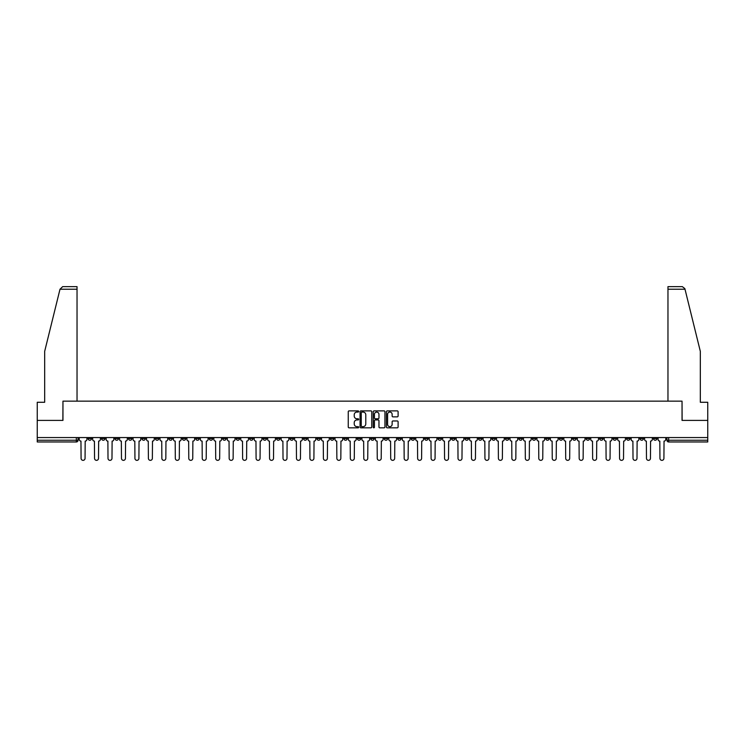 <?xml version="1.0" encoding="UTF-8"?>
<svg xmlns="http://www.w3.org/2000/svg" width="745" height="745" viewBox="0 0 745 745"><rect width="100%" height="100%" fill="white"/><g stroke="black" fill="none" stroke-linecap="round" stroke-linejoin="round"><path stroke-width="1.12" d="M358.69 411.482A0.596 0.596 0 0 0 358.103 410.886L349.098 410.886A0.847 0.847 0 0 0 348.25 411.734L348.25 426.978A0.847 0.847 0 0 0 349.098 427.826L358.103 427.826A0.596 0.596 0 0 0 358.69 427.239A0.596 0.596 0 0 0 358.103 426.643L356.939 426.643A2.71 2.71 0 0 1 354.229 423.933L354.229 422.657A2.71 2.71 0 0 1 356.939 419.947L358.103 419.947A0.596 0.596 0 0 0 358.69 419.361A0.596 0.596 0 0 0 358.103 418.764L356.939 418.764A2.71 2.71 0 0 1 354.229 416.055L354.229 414.779A2.71 2.71 0 0 1 356.939 412.069L358.103 412.069A0.596 0.596 0 0 0 358.69 411.482M532.312 437.566L532.312 438.516L535.767 438.516A1.723 1.723 0 0 1 534.044 440.239A1.723 1.723 0 0 1 532.312 438.516L532.312 437.566M451.545 437.566L451.545 438.516L454.999 438.516A1.723 1.723 0 0 1 453.267 440.239A1.723 1.723 0 0 1 451.545 438.516L451.545 437.566M438.079 437.566L438.079 438.516L441.534 438.516A1.723 1.723 0 0 1 439.811 440.239A1.723 1.723 0 0 1 438.079 438.516L438.079 437.566M357.311 437.566L357.311 438.516L360.766 438.516A1.723 1.723 0 0 1 359.034 440.239A1.723 1.723 0 0 1 357.311 438.516L357.311 437.566M343.855 437.566L343.855 438.516L347.3 438.516A1.723 1.723 0 0 1 345.578 440.239A1.723 1.723 0 0 1 343.855 438.516L343.855 437.566M330.389 437.566L330.389 438.516L333.844 438.516A1.723 1.723 0 0 1 332.112 440.239A1.723 1.723 0 0 1 330.389 438.516L330.389 437.566M303.466 437.566L303.466 438.516L306.921 438.516A1.723 1.723 0 0 1 305.189 440.239A1.723 1.723 0 0 1 303.466 438.516L303.466 437.566M276.544 438.516L276.544 437.566L276.544 438.516A1.723 1.723 0 0 0 278.267 440.239A1.723 1.723 0 0 1 276.544 438.516L279.99 438.516A1.723 1.723 0 0 1 278.267 440.239A1.723 1.723 0 0 0 279.99 438.516L279.99 437.566L279.99 438.516M263.078 438.516L263.078 437.566L263.078 438.516A1.723 1.723 0 0 0 264.81 440.239A1.723 1.723 0 0 1 263.078 438.516L266.533 438.516A1.723 1.723 0 0 1 264.81 440.239M249.622 438.516L249.622 437.566L249.622 438.516A1.723 1.723 0 0 0 251.344 440.239A1.723 1.723 0 0 1 249.622 438.516L253.067 438.516A1.723 1.723 0 0 1 251.344 440.239A1.723 1.723 0 0 0 253.067 438.516L253.067 437.566L253.067 438.516M236.156 437.566L236.156 438.516L239.611 438.516A1.723 1.723 0 0 1 237.879 440.239A1.723 1.723 0 0 1 236.156 438.516L236.156 437.566M222.699 437.566L222.699 438.516L226.145 438.516A1.723 1.723 0 0 1 224.422 440.239A1.723 1.723 0 0 1 222.699 438.516L222.699 437.566M209.233 437.566L209.233 438.516L212.688 438.516A1.723 1.723 0 0 1 210.956 440.239A1.723 1.723 0 0 1 209.233 438.516L209.233 437.566M195.767 438.516L195.767 437.566L195.767 438.516A1.723 1.723 0 0 0 197.5 440.239A1.723 1.723 0 0 1 195.767 438.516L199.222 438.516A1.723 1.723 0 0 1 197.5 440.239M168.845 438.516L168.845 437.566L168.845 438.516A1.723 1.723 0 0 0 170.577 440.239A1.723 1.723 0 0 1 168.845 438.516L172.3 438.516A1.723 1.723 0 0 1 170.577 440.239A1.723 1.723 0 0 0 172.3 438.516L172.3 437.566L172.3 438.516M155.388 438.516L155.388 437.566L155.388 438.516A1.723 1.723 0 0 0 157.111 440.239A1.723 1.723 0 0 1 155.388 438.516L158.834 438.516A1.723 1.723 0 0 1 157.111 440.239A1.723 1.723 0 0 0 158.834 438.516L158.834 437.566L158.834 438.516M141.923 438.516L141.923 437.566L141.923 438.516A1.723 1.723 0 0 0 143.645 440.239A1.723 1.723 0 0 1 141.923 438.516L145.377 438.516A1.723 1.723 0 0 1 143.645 440.239A1.723 1.723 0 0 0 145.377 438.516L145.377 437.566L145.377 438.516M128.466 438.516L128.466 437.566L128.466 438.516A1.723 1.723 0 0 0 130.189 440.239A1.723 1.723 0 0 1 128.466 438.516L131.912 438.516A1.723 1.723 0 0 1 130.189 440.239M115 438.516L115 437.566L115 438.516A1.723 1.723 0 0 0 116.723 440.239A1.723 1.723 0 0 1 115 438.516L118.455 438.516A1.723 1.723 0 0 1 116.723 440.239A1.723 1.723 0 0 0 118.455 438.516L118.455 437.566L118.455 438.516M101.534 438.516L101.534 437.566L101.534 438.516A1.723 1.723 0 0 0 103.266 440.239A1.723 1.723 0 0 1 101.534 438.516L104.989 438.516A1.723 1.723 0 0 1 103.266 440.239A1.723 1.723 0 0 0 104.989 438.516L104.989 437.566L104.989 438.516M397.253 416.855A0.847 0.847 0 0 0 398.1 416.008L398.1 411.734A0.847 0.847 0 0 0 397.253 410.886L387.26 410.886A0.847 0.847 0 0 0 386.413 411.734L386.413 426.978A0.847 0.847 0 0 0 387.26 427.826L397.253 427.826A0.847 0.847 0 0 0 398.1 426.978L398.1 421.81A0.847 0.847 0 0 0 397.253 420.962L392.978 420.962A0.847 0.847 0 0 0 392.131 421.81L392.131 424.38A2.263 2.263 0 0 1 389.868 426.643A2.263 2.263 0 0 1 387.596 424.38L387.596 414.341A2.263 2.263 0 0 1 389.868 412.069A2.263 2.263 0 0 1 392.131 414.341L392.131 416.008A0.847 0.847 0 0 0 392.978 416.855L397.253 416.855M60 289.228L62.664 286.639L77.033 286.639L77.033 289.228L60 289.228L44.672 351.361L44.672 402.272L37.25 402.272L37.25 420.394L62.962 420.394L62.962 401.145L682.038 401.145L682.038 420.394L707.75 420.394L707.75 437.566L37.25 437.566L37.25 440.239L78.067 440.239L78.067 437.566M37.25 420.394L37.25 437.566M371.755 411.734A0.847 0.847 0 0 0 370.908 410.886L360.915 410.886A0.847 0.847 0 0 0 360.068 411.734L360.068 426.978A0.847 0.847 0 0 0 360.915 427.826L370.908 427.826A0.847 0.847 0 0 0 371.755 426.978L371.755 411.734M374.092 410.886L384.085 410.886A0.847 0.847 0 0 1 384.932 411.734L384.932 426.978A0.847 0.847 0 0 1 384.085 427.826L379.801 427.826A0.847 0.847 0 0 1 378.963 426.978L378.963 420.795A0.847 0.847 0 0 0 378.115 419.947L375.275 419.947A0.847 0.847 0 0 0 374.428 420.795L374.428 427.239A0.596 0.596 0 0 1 373.832 427.826A0.596 0.596 0 0 1 373.245 427.239L373.245 411.734A0.847 0.847 0 0 1 374.092 410.886M666.933 437.566L666.933 440.239L707.75 440.239L707.75 441.962L668.656 441.962A1.723 1.723 0 0 1 666.933 440.239M707.75 437.566L707.75 440.239M78.067 440.239A1.723 1.723 0 0 1 76.344 441.962L37.25 441.962L37.25 440.239M656.922 437.566L656.922 438.516A1.723 1.723 0 0 1 655.2 440.239A1.723 1.723 0 0 1 653.467 438.516L656.922 438.516M653.467 437.566L653.467 438.516M643.466 437.566L643.466 438.516A1.723 1.723 0 0 1 641.734 440.239A1.723 1.723 0 0 1 640.011 438.516A1.723 1.723 0 0 0 641.734 440.239A1.723 1.723 0 0 0 643.466 438.516L640.011 438.516L640.011 437.566M630 437.566L630 438.516A1.723 1.723 0 0 1 628.277 440.239A1.723 1.723 0 0 1 626.545 438.516L630 438.516M626.545 437.566L626.545 438.516M616.534 437.566L616.534 438.516A1.723 1.723 0 0 1 614.811 440.239A1.723 1.723 0 0 1 613.088 438.516L616.534 438.516M613.088 437.566L613.088 438.516M603.077 438.516L603.077 437.566L603.077 438.516A1.723 1.723 0 0 1 601.355 440.239A1.723 1.723 0 0 1 599.623 438.516L603.077 438.516A1.723 1.723 0 0 1 601.355 440.239M599.623 437.566L599.623 438.516M589.612 437.566L589.612 438.516A1.723 1.723 0 0 1 587.889 440.239A1.723 1.723 0 0 1 586.166 438.516A1.723 1.723 0 0 0 587.889 440.239M586.166 437.566L586.166 438.516L589.612 438.516M576.155 437.566L576.155 438.516A1.723 1.723 0 0 1 574.423 440.239A1.723 1.723 0 0 1 572.7 438.516L576.155 438.516A1.723 1.723 0 0 1 574.423 440.239M572.7 437.566L572.7 438.516M562.689 437.566L562.689 438.516A1.723 1.723 0 0 1 560.966 440.239A1.723 1.723 0 0 1 559.244 438.516A1.723 1.723 0 0 0 560.966 440.239M559.244 437.566L559.244 438.516L562.689 438.516M549.233 437.566L549.233 438.516A1.723 1.723 0 0 1 547.5 440.239A1.723 1.723 0 0 1 545.778 438.516L549.233 438.516M545.778 437.566L545.778 438.516M535.767 437.566L535.767 438.516A1.723 1.723 0 0 1 534.044 440.239M522.301 437.566L522.301 438.516A1.723 1.723 0 0 1 520.578 440.239A1.723 1.723 0 0 1 518.855 438.516L522.301 438.516M518.855 437.566L518.855 438.516M508.844 437.566L508.844 438.516A1.723 1.723 0 0 1 507.121 440.239A1.723 1.723 0 0 1 505.389 438.516L508.844 438.516M505.389 437.566L505.389 438.516M495.378 437.566L495.378 438.516A1.723 1.723 0 0 1 493.656 440.239A1.723 1.723 0 0 1 491.933 438.516A1.723 1.723 0 0 0 493.656 440.239M491.933 437.566L491.933 438.516L495.378 438.516M481.922 437.566L481.922 438.516A1.723 1.723 0 0 1 480.19 440.239A1.723 1.723 0 0 1 478.467 438.516L481.922 438.516M478.467 437.566L478.467 438.516M468.456 437.566L468.456 438.516A1.723 1.723 0 0 1 466.733 440.239A1.723 1.723 0 0 1 465.01 438.516L468.456 438.516M465.01 437.566L465.01 438.516M454.999 437.566L454.999 438.516M441.534 437.566L441.534 438.516L441.534 437.566M428.077 437.566L428.077 438.516A1.723 1.723 0 0 1 426.345 440.239A1.723 1.723 0 0 1 424.622 438.516L428.077 438.516M424.622 437.566L424.622 438.516M414.611 437.566L414.611 438.516A1.723 1.723 0 0 1 412.888 440.239A1.723 1.723 0 0 1 411.156 438.516L414.611 438.516M411.156 437.566L411.156 438.516M401.145 437.566L401.145 438.516A1.723 1.723 0 0 1 399.422 440.239A1.723 1.723 0 0 1 397.7 438.516L401.145 438.516M397.7 437.566L397.7 438.516M387.689 437.566L387.689 438.516A1.723 1.723 0 0 1 385.966 440.239A1.723 1.723 0 0 1 384.234 438.516L387.689 438.516M384.234 437.566L384.234 438.516M374.223 437.566L374.223 438.516A1.723 1.723 0 0 1 372.5 440.239A1.723 1.723 0 0 1 370.777 438.516L374.223 438.516M370.777 437.566L370.777 438.516M360.766 437.566L360.766 438.516A1.723 1.723 0 0 1 359.034 440.239M347.3 437.566L347.3 438.516M333.844 438.516L333.844 437.566L333.844 438.516A1.723 1.723 0 0 1 332.112 440.239M320.378 437.566L320.378 438.516A1.723 1.723 0 0 1 318.655 440.239A1.723 1.723 0 0 1 316.923 438.516A1.723 1.723 0 0 0 318.655 440.239A1.723 1.723 0 0 0 320.378 438.516L316.923 438.516L316.923 437.566M306.921 438.516L306.921 437.566L306.921 438.516A1.723 1.723 0 0 1 305.189 440.239M293.456 437.566L293.456 438.516A1.723 1.723 0 0 1 291.733 440.239A1.723 1.723 0 0 1 290.001 438.516A1.723 1.723 0 0 0 291.733 440.239M290.001 437.566L290.001 438.516L293.456 438.516M266.533 437.566L266.533 438.516L266.533 437.566M239.611 438.516L239.611 437.566L239.611 438.516A1.723 1.723 0 0 1 237.879 440.239M226.145 438.516L226.145 437.566L226.145 438.516A1.723 1.723 0 0 1 224.422 440.239M212.688 438.516L212.688 437.566L212.688 438.516A1.723 1.723 0 0 1 210.956 440.239M199.222 437.566L199.222 438.516L199.222 437.566M185.756 438.516L185.756 437.566L185.756 438.516A1.723 1.723 0 0 1 184.034 440.239A1.723 1.723 0 0 1 182.311 438.516L185.756 438.516A1.723 1.723 0 0 1 184.034 440.239M182.311 437.566L182.311 438.516M131.912 437.566L131.912 438.516L131.912 437.566M91.533 437.566L91.533 438.516A1.723 1.723 0 0 1 89.8 440.239A1.723 1.723 0 0 1 88.078 438.516A1.723 1.723 0 0 0 89.8 440.239A1.723 1.723 0 0 0 91.533 438.516L91.533 437.566M88.078 437.566L88.078 438.516L91.533 438.516M361.846 412.069A0.596 0.596 0 0 0 361.26 412.665L361.26 426.047A0.596 0.596 0 0 0 361.846 426.643L363.076 426.643A2.71 2.71 0 0 0 365.786 423.933L365.786 414.779A2.71 2.71 0 0 0 363.076 412.069L361.846 412.069M378.963 414.378A2.263 2.263 0 0 0 376.691 412.115A2.263 2.263 0 0 0 374.428 414.378L374.428 417.917A0.847 0.847 0 0 0 375.275 418.764L378.115 418.764A0.847 0.847 0 0 0 378.963 417.917L378.963 414.378M79.231 439.373L79.231 437.566L79.231 439.373A1.723 1.723 48.4 0 0 80.954 441.105L81.084 458.361A1.984 1.984 48.4 0 0 83.068 460.345A1.984 1.984 48.4 0 0 85.06 458.361L85.181 441.105A1.723 1.723 48.4 0 0 86.914 439.373L86.914 437.566M80.954 441.105L81.084 458.361M85.06 458.361L85.181 441.105M92.697 439.373L92.697 437.566L92.697 439.373A1.723 1.723 48.4 0 0 94.419 441.105L94.55 458.361A1.984 1.984 48.4 0 0 96.533 460.345A1.984 1.984 48.4 0 0 98.517 458.361L98.647 441.105A1.723 1.723 48.4 0 0 100.37 439.373L100.37 437.566M106.153 439.373L106.153 437.566L106.153 439.373A1.723 1.723 48.4 0 0 107.885 441.105L108.006 458.361A1.984 1.984 48.4 0 0 109.999 460.345A1.984 1.984 48.4 0 0 111.983 458.361L112.113 441.105A1.723 1.723 48.4 0 0 113.836 439.373L113.836 437.566M77.033 401.145L77.033 289.228M62.878 420.394L62.962 401.145M707.75 420.394L707.75 402.272L700.328 402.272L700.328 351.361L684.851 288.604L682.336 286.639L667.967 286.639L682.336 286.639M667.967 401.145L667.967 286.639M682.122 420.394L682.038 401.145M94.419 441.105L94.55 458.361M98.517 458.361L98.647 441.105M107.885 441.105L108.006 458.361M111.983 458.361L112.113 441.105M119.619 439.373L119.619 437.566L119.619 439.373A1.723 1.723 48.4 0 0 121.342 441.105L121.472 458.361A1.984 1.984 48.4 0 0 123.456 460.345A1.984 1.984 48.4 0 0 125.439 458.361L125.57 441.105A1.723 1.723 48.4 0 0 127.293 439.373L127.293 437.566M133.076 439.373L133.076 437.566L133.076 439.373A1.723 1.723 48.4 0 0 134.808 441.105L134.938 458.361A1.984 1.984 48.4 0 0 136.922 460.345A1.984 1.984 48.4 0 0 138.905 458.361L139.036 441.105A1.723 1.723 48.4 0 0 140.758 439.373L140.758 437.566M146.542 439.373L146.542 437.566L146.542 439.373A1.723 1.723 48.4 0 0 148.264 441.105L148.395 458.361A1.984 1.984 48.4 0 0 150.378 460.345A1.984 1.984 48.4 0 0 152.362 458.361L152.492 441.105A1.723 1.723 48.4 0 0 154.224 439.373L154.224 437.566M121.342 441.105L121.472 458.361M125.439 458.361L125.57 441.105M134.808 441.105L134.938 458.361M138.905 458.361L139.036 441.105M148.264 441.105L148.395 458.361M152.362 458.361L152.492 441.105M159.998 439.373L159.998 437.566L159.998 439.373A1.723 1.723 48.4 0 0 161.73 441.105L161.861 458.361A1.984 1.984 48.4 0 0 163.844 460.345A1.984 1.984 48.4 0 0 165.828 458.361L165.958 441.105A1.723 1.723 48.4 0 0 167.681 439.373L167.681 437.566M161.73 441.105L161.861 458.361M165.828 458.361L165.958 441.105M173.464 439.373L173.464 437.566L173.464 439.373A1.723 1.723 48.4 0 0 175.187 441.105L175.317 458.361A1.984 1.984 48.4 0 0 177.301 460.345A1.984 1.984 48.4 0 0 179.294 458.361L179.415 441.105A1.723 1.723 48.4 0 0 181.147 439.373L181.147 437.566M175.187 441.105L175.317 458.361M179.294 458.361L179.415 441.105M186.93 439.373L186.93 437.566L186.93 439.373A1.723 1.723 48.4 0 0 188.653 441.105L188.783 458.361A1.984 1.984 48.4 0 0 190.767 460.345A1.984 1.984 48.4 0 0 192.75 458.361L192.881 441.105A1.723 1.723 48.4 0 0 194.603 439.373L194.603 437.566M188.653 441.105L188.783 458.361M192.75 458.361L192.881 441.105M200.386 439.373L200.386 437.566L200.386 439.373A1.723 1.723 48.4 0 0 202.109 441.105L202.24 458.361A1.984 1.984 48.4 0 0 204.232 460.345A1.984 1.984 48.4 0 0 206.216 458.361L206.346 441.105A1.723 1.723 48.4 0 0 208.069 439.373L208.069 437.566M202.109 441.105L202.24 458.361M206.216 458.361L206.346 441.105M213.852 439.373L213.852 437.566L213.852 439.373A1.723 1.723 48.4 0 0 215.575 441.105L215.705 458.361A1.984 1.984 48.4 0 0 217.689 460.345A1.984 1.984 48.4 0 0 219.673 458.361L219.803 441.105A1.723 1.723 48.4 0 0 221.526 439.373L221.526 437.566M215.575 441.105L215.705 458.361M219.673 458.361L219.803 441.105M227.309 439.373L227.309 437.566L227.309 439.373A1.723 1.723 48.4 0 0 229.041 441.105L229.162 458.361A1.984 1.984 48.4 0 0 231.155 460.345A1.984 1.984 48.4 0 0 233.138 458.361L233.269 441.105A1.723 1.723 48.4 0 0 234.992 439.373L234.992 437.566M229.041 441.105L229.162 458.361M233.138 458.361L233.269 441.105M240.775 439.373L240.775 437.566L240.775 439.373A1.723 1.723 48.4 0 0 242.497 441.105L242.628 458.361A1.984 1.984 48.4 0 0 244.611 460.345A1.984 1.984 48.4 0 0 246.595 458.361L246.725 441.105A1.723 1.723 48.4 0 0 248.458 439.373L248.458 437.566M242.497 441.105L242.628 458.361M246.595 458.361L246.725 441.105M254.231 439.373L254.231 437.566L254.231 439.373A1.723 1.723 48.4 0 0 255.963 441.105L256.094 458.361A1.984 1.984 48.4 0 0 258.077 460.345A1.984 1.984 48.4 0 0 260.061 458.361L260.191 441.105A1.723 1.723 48.4 0 0 261.914 439.373L261.914 437.566M255.963 441.105L256.094 458.361M260.061 458.361L260.191 441.105M267.697 439.373L267.697 437.566L267.697 439.373A1.723 1.723 48.4 0 0 269.42 441.105L269.55 458.361A1.984 1.984 48.4 0 0 271.534 460.345A1.984 1.984 48.4 0 0 273.517 458.361L273.648 441.105A1.723 1.723 48.4 0 0 275.38 439.373L275.38 437.566M269.42 441.105L269.55 458.361M273.517 458.361L273.648 441.105M281.163 439.373L281.163 437.566L281.163 439.373A1.723 1.723 48.4 0 0 282.886 441.105L283.016 458.361A1.984 1.984 48.4 0 0 285 460.345A1.984 1.984 48.4 0 0 286.983 458.361L287.114 441.105A1.723 1.723 48.4 0 0 288.837 439.373L288.837 437.566M282.886 441.105L283.016 458.361M286.983 458.361L287.114 441.105M294.62 439.373L294.62 437.566L294.62 439.373A1.723 1.723 48.4 0 0 296.342 441.105L296.473 458.361A1.984 1.984 48.4 0 0 298.456 460.345A1.984 1.984 48.4 0 0 300.449 458.361L300.57 441.105A1.723 1.723 48.4 0 0 302.302 439.373L302.302 437.566M296.342 441.105L296.473 458.361M300.449 458.361L300.57 441.105M308.085 439.373L308.085 437.566L308.085 439.373A1.723 1.723 48.4 0 0 309.808 441.105L309.939 458.361A1.984 1.984 48.4 0 0 311.922 460.345A1.984 1.984 48.4 0 0 313.906 458.361L314.036 441.105A1.723 1.723 48.4 0 0 315.759 439.373L315.759 437.566M309.808 441.105L309.939 458.361M313.906 458.361L314.036 441.105M321.542 439.373L321.542 437.566L321.542 439.373A1.723 1.723 48.4 0 0 323.274 441.105L323.395 458.361A1.984 1.984 48.4 0 0 325.388 460.345A1.984 1.984 48.4 0 0 327.372 458.361L327.502 441.105A1.723 1.723 48.4 0 0 329.225 439.373L329.225 437.566M323.274 441.105L323.395 458.361M327.372 458.361L327.502 441.105M335.008 439.373L335.008 437.566L335.008 439.373A1.723 1.723 48.4 0 0 336.731 441.105L336.861 458.361A1.984 1.984 48.4 0 0 338.845 460.345A1.984 1.984 48.4 0 0 340.828 458.361L340.959 441.105A1.723 1.723 48.4 0 0 342.681 439.373L342.681 437.566M336.731 441.105L336.861 458.361M340.828 458.361L340.959 441.105M348.464 439.373L348.464 437.566L348.464 439.373A1.723 1.723 48.4 0 0 350.197 441.105L350.327 458.361A1.984 1.984 48.4 0 0 352.31 460.345A1.984 1.984 48.4 0 0 354.294 458.361L354.424 441.105A1.723 1.723 48.4 0 0 356.147 439.373L356.147 437.566M350.197 441.105L350.327 458.361M354.294 458.361L354.424 441.105M361.93 439.373L361.93 437.566L361.93 439.373A1.723 1.723 48.4 0 0 363.653 441.105L363.784 458.361A1.984 1.984 48.4 0 0 365.767 460.345A1.984 1.984 48.4 0 0 367.751 458.361L367.881 441.105A1.723 1.723 48.4 0 0 369.613 439.373L369.613 437.566M363.653 441.105L363.784 458.361M367.751 458.361L367.881 441.105M375.387 439.373L375.387 437.566L375.387 439.373A1.723 1.723 48.4 0 0 377.119 441.105L377.249 458.361A1.984 1.984 48.4 0 0 379.233 460.345A1.984 1.984 48.4 0 0 381.216 458.361L381.347 441.105A1.723 1.723 48.4 0 0 383.07 439.373L383.07 437.566M377.119 441.105L377.249 458.361M381.216 458.361L381.347 441.105M388.853 439.373L388.853 437.566L388.853 439.373A1.723 1.723 48.4 0 0 390.576 441.105L390.706 458.361A1.984 1.984 48.4 0 0 392.69 460.345A1.984 1.984 48.4 0 0 394.673 458.361L394.803 441.105A1.723 1.723 48.4 0 0 396.536 439.373L396.536 437.566M390.576 441.105L390.706 458.361M394.673 458.361L394.803 441.105M402.319 439.373L402.319 437.566L402.319 439.373A1.723 1.723 48.4 0 0 404.041 441.105L404.172 458.361A1.984 1.984 48.4 0 0 406.155 460.345A1.984 1.984 48.4 0 0 408.139 458.361L408.269 441.105A1.723 1.723 48.4 0 0 409.992 439.373L409.992 437.566M404.041 441.105L404.172 458.361M408.139 458.361L408.269 441.105M415.775 439.373L415.775 437.566L415.775 439.373A1.723 1.723 48.4 0 0 417.498 441.105L417.628 458.361A1.984 1.984 48.4 0 0 419.612 460.345A1.984 1.984 48.4 0 0 421.605 458.361L421.726 441.105A1.723 1.723 48.4 0 0 423.458 439.373L423.458 437.566M417.498 441.105L417.628 458.361M421.605 458.361L421.726 441.105M429.241 439.373L429.241 437.566L429.241 439.373A1.723 1.723 48.4 0 0 430.964 441.105L431.094 458.361A1.984 1.984 48.4 0 0 433.078 460.345A1.984 1.984 48.4 0 0 435.061 458.361L435.192 441.105A1.723 1.723 48.4 0 0 436.915 439.373L436.915 437.566M430.964 441.105L431.094 458.361M435.061 458.361L435.192 441.105M442.698 439.373L442.698 437.566L442.698 439.373A1.723 1.723 48.4 0 0 444.43 441.105L444.551 458.361A1.984 1.984 48.4 0 0 446.544 460.345A1.984 1.984 48.4 0 0 448.527 458.361L448.658 441.105A1.723 1.723 48.4 0 0 450.38 439.373L450.38 437.566M444.43 441.105L444.551 458.361M448.527 458.361L448.658 441.105M456.163 439.373L456.163 437.566L456.163 439.373A1.723 1.723 48.4 0 0 457.886 441.105L458.017 458.361A1.984 1.984 48.4 0 0 460 460.345A1.984 1.984 48.4 0 0 461.984 458.361L462.114 441.105A1.723 1.723 48.4 0 0 463.837 439.373L463.837 437.566M457.886 441.105L458.017 458.361M461.984 458.361L462.114 441.105M469.62 439.373L469.62 437.566L469.62 439.373A1.723 1.723 48.4 0 0 471.352 441.105L471.483 458.361A1.984 1.984 48.4 0 0 473.466 460.345A1.984 1.984 48.4 0 0 475.45 458.361L475.58 441.105A1.723 1.723 48.4 0 0 477.303 439.373L477.303 437.566M471.352 441.105L471.483 458.361M475.45 458.361L475.58 441.105M483.086 439.373L483.086 437.566L483.086 439.373A1.723 1.723 48.4 0 0 484.809 441.105L484.939 458.361A1.984 1.984 48.4 0 0 486.923 460.345A1.984 1.984 48.4 0 0 488.906 458.361L489.037 441.105A1.723 1.723 48.4 0 0 490.769 439.373L490.769 437.566M484.809 441.105L484.939 458.361M488.906 458.361L489.037 441.105M496.543 439.373L496.543 437.566L496.543 439.373A1.723 1.723 48.4 0 0 498.275 441.105L498.405 458.361A1.984 1.984 48.4 0 0 500.389 460.345A1.984 1.984 48.4 0 0 502.372 458.361L502.503 441.105A1.723 1.723 48.4 0 0 504.225 439.373L504.225 437.566M498.275 441.105L498.405 458.361M502.372 458.361L502.503 441.105M510.008 439.373L510.008 437.566L510.008 439.373A1.723 1.723 48.4 0 0 511.731 441.105L511.862 458.361A1.984 1.984 48.4 0 0 513.845 460.345A1.984 1.984 48.4 0 0 515.838 458.361L515.959 441.105A1.723 1.723 48.4 0 0 517.691 439.373L517.691 437.566M511.731 441.105L511.862 458.361M515.838 458.361L515.959 441.105M523.474 439.373L523.474 437.566L523.474 439.373A1.723 1.723 48.4 0 0 525.197 441.105L525.327 458.361A1.984 1.984 48.4 0 0 527.311 460.345A1.984 1.984 48.4 0 0 529.295 458.361L529.425 441.105A1.723 1.723 48.4 0 0 531.148 439.373L531.148 437.566M525.197 441.105L525.327 458.361M529.295 458.361L529.425 441.105M536.931 439.373L536.931 437.566L536.931 439.373A1.723 1.723 48.4 0 0 538.654 441.105L538.784 458.361A1.984 1.984 48.4 0 0 540.768 460.345A1.984 1.984 48.4 0 0 542.76 458.361L542.891 441.105A1.723 1.723 48.4 0 0 544.614 439.373L544.614 437.566M538.654 441.105L538.784 458.361M542.76 458.361L542.891 441.105M550.397 439.373L550.397 437.566L550.397 439.373A1.723 1.723 48.4 0 0 552.12 441.105L552.25 458.361A1.984 1.984 48.4 0 0 554.233 460.345A1.984 1.984 48.4 0 0 556.217 458.361L556.347 441.105A1.723 1.723 48.4 0 0 558.07 439.373L558.07 437.566M552.12 441.105L552.25 458.361M556.217 458.361L556.347 441.105M563.853 439.373L563.853 437.566L563.853 439.373A1.723 1.723 48.4 0 0 565.585 441.105L565.706 458.361A1.984 1.984 48.4 0 0 567.699 460.345A1.984 1.984 48.4 0 0 569.683 458.361L569.813 441.105A1.723 1.723 48.4 0 0 571.536 439.373L571.536 437.566M565.585 441.105L565.706 458.361M569.683 458.361L569.813 441.105M577.319 439.373L577.319 437.566L577.319 439.373A1.723 1.723 48.4 0 0 579.042 441.105L579.172 458.361A1.984 1.984 48.4 0 0 581.156 460.345A1.984 1.984 48.4 0 0 583.139 458.361L583.27 441.105A1.723 1.723 48.4 0 0 585.002 439.373L585.002 437.566M579.042 441.105L579.172 458.361M583.139 458.361L583.27 441.105M590.776 439.373L590.776 437.566L590.776 439.373A1.723 1.723 48.4 0 0 592.508 441.105L592.638 458.361A1.984 1.984 48.4 0 0 594.622 460.345A1.984 1.984 48.4 0 0 596.605 458.361L596.736 441.105A1.723 1.723 48.4 0 0 598.458 439.373L598.458 437.566M592.508 441.105L592.638 458.361M596.605 458.361L596.736 441.105M604.242 439.373L604.242 437.566L604.242 439.373A1.723 1.723 48.4 0 0 605.964 441.105L606.095 458.361A1.984 1.984 48.4 0 0 608.078 460.345A1.984 1.984 48.4 0 0 610.062 458.361L610.192 441.105A1.723 1.723 48.4 0 0 611.924 439.373L611.924 437.566M605.964 441.105L606.095 458.361M610.062 458.361L610.192 441.105M617.707 439.373L617.707 437.566L617.707 439.373A1.723 1.723 48.4 0 0 619.43 441.105L619.561 458.361A1.984 1.984 48.4 0 0 621.544 460.345A1.984 1.984 48.4 0 0 623.528 458.361L623.658 441.105A1.723 1.723 48.4 0 0 625.381 439.373L625.381 437.566M619.43 441.105L619.561 458.361M623.528 458.361L623.658 441.105M631.164 439.373L631.164 437.566L631.164 439.373A1.723 1.723 48.4 0 0 632.887 441.105L633.017 458.361A1.984 1.984 48.4 0 0 635.001 460.345A1.984 1.984 48.4 0 0 636.994 458.361L637.115 441.105A1.723 1.723 48.4 0 0 638.847 439.373L638.847 437.566M632.887 441.105L633.017 458.361M636.994 458.361L637.115 441.105M644.63 439.373L644.63 437.566L644.63 439.373A1.723 1.723 48.4 0 0 646.353 441.105L646.483 458.361A1.984 1.984 48.4 0 0 648.467 460.345A1.984 1.984 48.4 0 0 650.45 458.361L650.581 441.105A1.723 1.723 48.4 0 0 652.303 439.373L652.303 437.566M646.353 441.105L646.483 458.361M650.45 458.361L650.581 441.105M658.086 439.373L658.086 437.566L658.086 439.373A1.723 1.723 48.4 0 0 659.819 441.105L659.94 458.361A1.984 1.984 48.4 0 0 661.933 460.345A1.984 1.984 48.4 0 0 663.916 458.361L664.046 441.105A1.723 1.723 48.4 0 0 665.769 439.373L665.769 437.566M659.819 441.105L659.94 458.361M663.916 458.361L664.046 441.105M76.344 437.566L76.344 441.962M668.656 437.566L668.656 441.962M685 289.228L667.967 289.228"/></g></svg>
